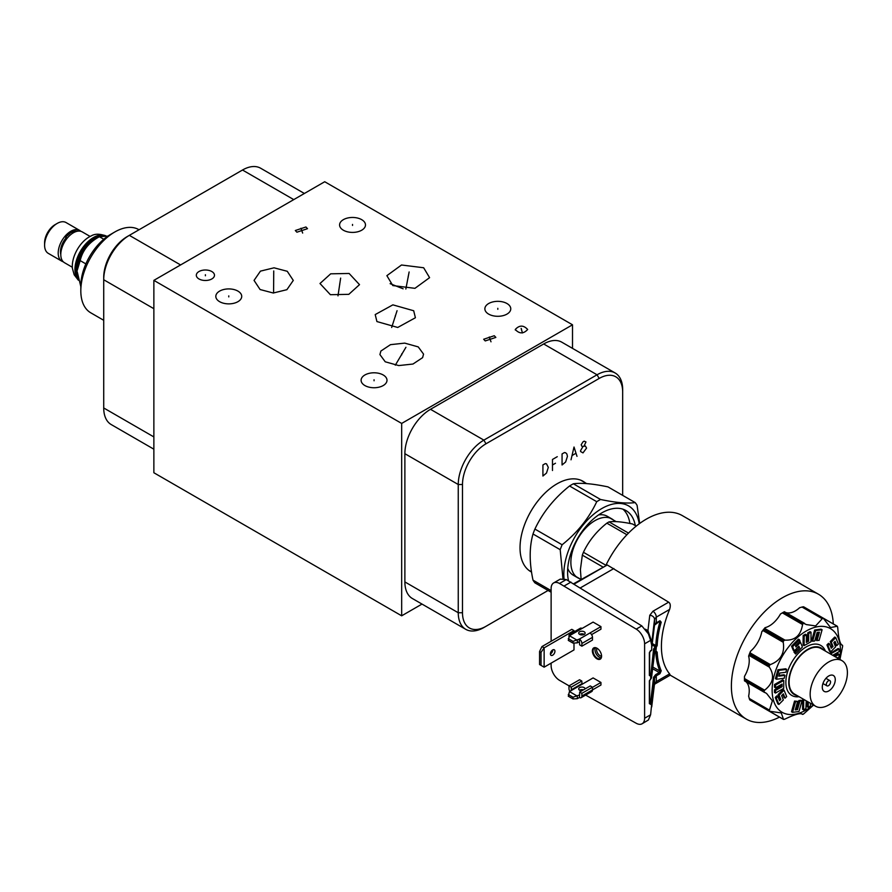 <?xml version="1.0" encoding="UTF-8"?>
<svg xmlns="http://www.w3.org/2000/svg" width="892" height="892" viewBox="0 0 892 892"><rect width="100%" height="100%" fill="white"/><g stroke="black" fill="none" stroke-linecap="round" stroke-linejoin="round"><path stroke-width="1.34" d="M153.87 280.367L153.87 472.749L401.668 615.814L401.668 423.432L572.508 324.8L324.721 181.734L153.87 280.367L401.668 423.432M422.005 604.074L401.668 615.814M304.373 193.475L260.631 168.22A36.237 20.929 120 0 0 242.501 170.015L129.34 235.354A36.237 20.929 120 0 0 103.717 279.742L103.717 407.967A36.237 20.929 120 0 0 111.221 424.559L153.87 449.189M180.597 264.946L129.34 235.354L127.221 236.581A33.249 19.189 120 0 0 103.717 277.289L103.717 279.742L153.87 308.699M390.116 283.656L403.128 288.796M392.803 285.563L386.872 275.661L401.512 265.002L423.655 267.756L429.587 277.657L414.947 288.328L392.803 285.563M583.056 481.535A52.193 30.127 120 0 0 581.941 480.721M531.052 571.594A52.193 30.127 -60 0 1 529.803 571.036M531.554 572.084A52.193 30.127 -60 0 1 530.84 571.683A52.193 30.127 -60 0 1 520.025 547.799A52.193 30.127 -60 0 1 542.804 495.272A52.193 30.127 -60 0 1 583.022 481.29A52.193 30.127 -60 0 1 585.174 482.762M548.089 590.459L485.995 626.307A33.249 19.189 -60 0 1 462.491 612.737L462.491 484.512A33.249 19.189 -60 0 1 485.995 443.792L599.168 378.453A33.249 19.189 -60 0 1 622.672 392.023L622.672 495.361M485.995 626.307L483.877 627.533A36.237 20.929 -60 0 1 465.758 629.328A36.237 20.929 -60 0 1 458.254 612.737L458.254 484.512A36.237 20.929 -60 0 1 483.877 440.124L597.049 374.785A36.237 20.929 -60 0 1 615.168 372.99A36.237 20.929 -60 0 1 622.672 389.581L622.672 392.023M465.758 629.328L412.383 598.521A36.237 20.929 -60 0 1 404.879 581.93L404.879 453.693A36.237 20.929 -60 0 1 430.502 409.305L543.674 343.966A36.237 20.929 -60 0 1 561.793 342.182L615.168 372.99M572.508 348.359L572.508 324.8M506.979 303.525A12.945 7.482 180 0 1 510.77 308.822A12.945 7.482 180 0 1 502.776 315.723A12.945 7.482 180 0 1 488.66 314.107A12.945 7.482 180 0 1 484.869 308.822A12.945 7.482 180 0 1 492.863 301.909A12.945 7.482 180 0 1 506.979 303.525M383.214 374.986A12.945 7.482 180 0 1 387.005 380.271A12.945 7.482 180 0 1 379.011 387.173A12.945 7.482 180 0 1 364.895 385.556A12.945 7.482 180 0 1 361.104 380.271A12.945 7.482 180 0 1 369.098 373.358A12.945 7.482 180 0 1 383.214 374.986M237.93 291.104A12.945 7.482 180 0 1 241.721 296.389A12.945 7.482 180 0 1 233.726 303.302A12.945 7.482 180 0 1 219.61 301.674A12.945 7.482 180 0 1 215.819 296.389A12.945 7.482 180 0 1 223.814 289.487A12.945 7.482 180 0 1 237.93 291.104M274.045 267.812L287.257 271.291L293.29 280.423L286.889 289.688L273.286 293.011L260.085 289.532L254.053 280.4L260.442 271.135L274.045 267.812M423.555 354.124L422.596 357.647L412.974 364.036L398.735 365.575L385.233 361.795L379.914 354.57L380.873 351.047L390.495 344.658L404.734 343.119L418.237 346.899L423.555 354.124M349.118 273.465L359.509 284.648L348.817 294.338L330.386 294.695L319.994 283.511L330.687 273.822L349.118 273.465M413.687 310.75L415.404 317.742L397.732 327.464L376.926 321.566L375.209 314.575L392.881 304.852L413.687 310.75M296.902 232.199L295.319 230.515L305.934 226.981L307.506 228.675L296.902 232.199M485.237 340.934L483.665 339.25L494.268 335.727L495.84 337.41L485.237 340.934M515.264 329.494C519.4 325.011 523.526 325.011 527.663 329.494C523.526 333.976 519.4 333.976 515.264 329.494L515.342 330.04M211.828 271.536A9.087 5.24 180 0 1 214.481 275.238A9.087 5.24 180 0 1 208.873 280.088A9.087 5.24 180 0 1 198.972 278.951A9.087 5.24 180 0 1 196.318 275.238A9.087 5.24 180 0 1 201.927 270.399A9.087 5.24 180 0 1 211.828 271.536M361.684 219.655A12.945 7.482 180 0 1 365.486 224.94A12.945 7.482 180 0 1 357.491 231.842A12.945 7.482 180 0 1 343.375 230.225A12.945 7.482 180 0 1 339.584 224.94A12.945 7.482 180 0 1 347.579 218.027A12.945 7.482 180 0 1 361.684 219.655M551.122 592.221L534.91 582.855A61.269 35.379 -60 0 1 533.003 580.146C529.257 562.596 529.257 547.209 533.003 533.985A61.269 35.379 -60 0 1 534.91 529.067L562.116 544.767A61.269 35.379 120 0 0 560.198 549.684L562.93 578.54M639.676 523.459L637.078 505.296A61.269 35.379 120 0 0 635.171 502.586L607.976 486.887C592.689 483.687 581.149 482.661 573.355 483.787A61.269 35.379 120 0 0 571.449 484.847A61.269 35.379 -60 0 0 569.542 485.995C554.244 498.182 542.704 512.543 534.91 529.067M533.003 533.985L560.198 549.684M533.003 580.146L551.122 590.604M569.542 485.995L596.737 501.694C588.943 518.219 577.403 532.569 562.116 544.767M573.355 483.787L600.55 499.487A61.269 35.379 120 0 0 598.644 500.546A61.269 35.379 120 0 0 596.737 501.694M635.171 502.586C627.377 503.712 615.837 502.687 600.55 499.487M639.207 523.805A53.643 30.964 120 0 0 601.754 508.574A53.643 30.964 120 0 0 564.034 578.707M635.327 525.611A48.324 27.897 120 0 0 625.916 510.525A48.324 27.897 120 0 0 601.754 512.922A48.324 27.897 120 0 0 568.538 580.792M629.897 523.459A48.324 27.897 120 0 0 622.951 509.187M567.736 568.382A34.019 19.646 120 0 0 573.311 575.228L577.916 577.893A34.019 19.646 120 0 0 579.822 578.763M613.651 520.181A34.019 19.646 120 0 0 611.934 518.966A34.019 19.646 120 0 0 594.931 520.649A34.019 19.646 120 0 0 572.697 550.632A34.019 19.646 120 0 0 577.916 577.893M611.934 518.966L607.329 516.301A34.019 19.646 120 0 0 598.61 514.907M602.769 566.933L582.331 555.136L580.402 569.631L581.127 579.421M582.331 555.136A40.976 23.66 -60 0 1 583.435 552.293L605.779 565.193M636.208 526.124L632.484 523.972C622.103 521.798 614.298 521.095 609.058 521.887A40.976 23.66 -60 0 0 606.861 523.158C596.48 531.387 588.675 541.098 583.435 552.293M779.496 717.112A72.118 41.634 -60 0 1 746.314 719.108A72.118 41.634 -60 0 1 731.384 686.149A72.118 41.634 -60 0 1 762.838 613.54A72.118 41.634 -60 0 1 818.432 594.195L682.302 515.598A72.118 41.634 120 0 0 606.047 565.037M818.432 594.195A72.118 41.634 -60 0 1 833.295 623.932M551.122 641.281L551.122 588.486A12.075 6.98 60 0 1 553.62 582.955L560.276 579.12L566.264 579.566L641.794 625.894L648.395 633.833L650.602 640.356L644.604 643.823L644.604 718.25A12.075 6.98 60 0 1 642.106 723.78A12.075 6.98 60 0 1 636.219 723.267L585.631 695.08M569.04 685.837L559.518 680.34A12.075 6.98 60 0 1 551.122 665.633L551.122 663.135M551.122 653.457L551.122 651.55M642.106 723.78L648.395 720L650.602 714.782L651.706 703.855L650.736 704.412L649.365 703.621A0.97 0.557 0 0 0 649.644 703.231L649.577 703.275M553.62 582.955A12.075 6.98 60 0 1 559.518 583.468L636.219 629.116A12.075 6.98 60 0 1 644.604 643.823M601.576 656.189L601.576 656.189A6.5 3.758 60 0 1 596.971 658.842A6.5 3.758 60 0 1 592.377 650.881A6.5 3.758 60 0 1 596.971 648.228A6.5 3.758 60 0 1 601.576 656.189M591.574 634.613L600.952 629.194L600.952 626.63L593.091 622.092L582.097 628.447A3.579 2.063 -120 0 0 580.302 628.269L569.709 634.39A3.579 2.063 60 0 1 571.504 634.569L569.453 635.751L568.293 640.389L572.998 643.099L572.998 641.37L568.293 638.65M581.149 697.667A3.579 2.063 60 0 1 579.354 697.499L577.302 698.681L577.302 696.117L569.453 691.579L568.293 696.217L572.998 698.927L572.998 697.198L579.577 694.957L579.666 692.058L581.885 693.34L581.885 696.039A3.579 2.063 60 0 1 581.149 697.667L591.742 691.556A3.579 2.063 -120 0 0 592.478 689.917L600.952 685.023L600.952 682.458L593.091 677.92L582.097 684.276L581.785 681.042L579.566 679.76L568.973 685.881L568.973 688.579A3.579 2.063 60 0 0 569.876 691.333M573.991 631.915L573.991 630.599L571.805 629.339L541.946 646.577L539.571 651.517L539.571 664.54L544.131 667.171L573.991 649.933L573.991 643.043M564.101 586.022L570.936 582.086M646.956 631.202A12.075 6.969 121.7 0 0 647.927 630.722L645.507 629.228M651.628 644.147L651.628 643.734C651.851 642.318 650.614 637.981 647.927 630.722L649.766 615.302A4.828 3.902 -173.2 0 1 654.527 619.405L656.3 617.13L656.3 622.872L654.527 625.091L651.706 648.027L654.527 625.169A0.97 0.792 -173 0 0 654.527 625.091L654.527 619.405L651.606 644.002M649.476 652.242A0.97 0.557 180 0 1 649.644 652.554L650.536 651.026A0.97 0.557 60 0 0 650.736 650.58L651.706 650.023L650.736 650.58L651.706 650.023L651.706 645.139L650.602 640.356M669.613 673.884L656.3 681.566L654.527 683.774L654.527 678.087L656.3 675.824L656.3 681.566A4.828 2.788 60 0 1 655.297 683.785L670.271 675.144L669.613 673.884A72.966 42.125 120 0 1 669.613 609.437L656.3 617.13A4.828 2.788 60 0 0 652.944 611.243L668.654 602.178C670.416 603.338 670.739 605.757 669.613 609.437M668.654 602.178L607.262 564.971L573.634 583.747M651.595 702.918L654.527 678.087A0.97 0.78 -173.2 0 0 653.58 677.273L655.631 674.653A0.97 0.557 60 0 1 656.3 675.824L659.968 673.705L659.288 672.535L659.924 671.085A0.97 0.725 -23.8 0 0 661.228 670.806L659.968 673.705M653.58 677.273L650.681 701.603L650.703 702.863L651.706 703.855L651.628 702.417L651.628 703.375M659.968 620.754L661.228 622.192L659.288 621.155A0.97 0.557 -120 0 0 659.768 621.2L659.768 621.2A0.97 0.557 -120 0 0 659.968 620.754L656.3 622.872A0.97 0.557 60 0 1 655.676 623.296M657.181 645.607L655.832 645.574L655.174 646.733L655.91 647.871L657.181 645.607A79.053 45.637 -60 0 1 661.228 622.192M661.228 670.806A79.053 45.637 -60 0 1 657.181 652.063L655.91 651.327L654.527 653.301L654.527 649.878L655.91 647.871M651.405 674.854L650.658 675.813L650.056 675.021L651.517 675.155L654.527 649.878A0.97 0.78 -173.2 0 0 653.58 649.064L655.174 646.733L652.085 644.949M655.174 651.773L655.91 651.327L655.174 651.773M655.386 646.533L656.3 647.514L655.832 652.119A0.97 0.58 177.5 0 0 657.181 652.063M655.497 651.929L655.832 652.119A80.012 46.194 -60 0 0 659.924 671.085L652.844 667.06M650.736 704.412A0.97 0.557 60 0 0 650.056 703.231L649.376 702.84M651.706 703.855L651.628 702.417A0.97 0.78 6.8 0 0 650.681 701.603M651.405 650.524L650.536 651.026A0.97 0.557 60 0 1 650.179 651.037M613.863 568.538L580.346 587.895M659.233 621.512L659.924 621.88A80.012 46.194 -60 0 0 655.832 645.574L652.264 643.511M654.505 653.457A0.97 0.792 -173 0 0 654.527 653.301L651.517 677.764L651.517 675.155L650.669 676.236L653.58 649.064M651.405 678.165L650.658 679.102M649.476 680.451A0.97 0.557 180 0 1 649.365 681.165L650.669 678.834L650.669 676.236L649.365 675.411A0.97 0.557 0 0 0 649.644 675.021L649.644 652.554A0.97 0.557 180 0 1 649.365 652.955L649.365 675.411M597.149 648.328A6.021 3.479 -120 0 0 594.306 648.127A6.021 3.479 -120 0 0 593.057 650.881A6.021 3.479 -120 0 0 595.689 656.936A6.021 3.479 -120 0 0 600.327 658.552A6.021 3.479 -120 0 0 601.565 655.988M601.13 657.727A6.021 3.479 60 0 1 594.975 649.777A6.021 3.479 60 0 1 595.421 647.837M596.971 648.239A4.85 2.799 -120 0 0 596.625 649.777A4.85 2.799 -120 0 0 601.554 656.189M572.998 641.37L579.354 639.096A3.579 2.063 60 0 1 581.885 643.478L581.885 646.176L592.478 640.066L592.478 637.367A3.579 2.063 -120 0 0 589.947 632.986L600.952 626.63M581.885 646.176L579.666 644.894L579.354 641.66L577.302 642.853L577.302 640.289L569.453 635.751M584.193 634.402A3.211 1.851 0 0 0 585.13 633.086A3.211 1.851 0 0 0 583.145 631.369A3.211 1.851 0 0 0 579.644 631.77A3.211 1.851 0 0 0 578.707 633.086A3.211 1.851 0 0 0 580.692 634.803A3.211 1.851 0 0 0 584.193 634.402M579.599 634.368A3.211 1.851 180 0 1 579.644 634.335A3.211 1.851 180 0 1 584.238 634.368M581.785 633.799L580.369 634.703M568.973 636.955L568.973 636.018A3.579 2.063 60 0 1 569.709 634.39M577.302 642.853L572.998 643.099M579.354 641.66L579.354 639.096L589.947 632.986M592.478 687.353L600.952 682.458M581.785 681.042L571.192 687.163L571.504 690.397L569.453 691.579M585.13 688.903A3.211 1.851 0 0 0 583.134 687.197A3.211 1.851 0 0 0 579.644 687.598A3.211 1.851 0 0 0 578.707 688.914A3.211 1.851 0 0 0 581.896 690.765M579.599 690.196A3.211 1.851 180 0 1 579.644 690.163A3.211 1.851 180 0 1 583.479 689.851M571.192 687.163L568.973 685.881M572.998 697.198L568.293 694.478M577.302 698.681L572.998 698.927M579.354 697.499L579.666 694.757M579.666 692.058L590.259 685.937L592.478 687.219L592.478 689.917L581.885 696.039M581.885 693.34L592.478 687.219M552.75 649.9A3.211 1.851 -60 0 1 550.487 653.936A3.211 1.851 -60 0 1 550.397 653.981M573.991 630.599L544.131 647.837L541.031 652.364L539.571 651.517M541.946 646.577L544.131 647.837L544.131 667.171M552.672 649.945A3.211 1.851 120 0 0 550.576 652.777A3.211 1.851 120 0 0 551.066 655.352A3.211 1.851 120 0 0 552.672 655.196A3.211 1.851 120 0 0 554.768 652.364A3.211 1.851 120 0 0 554.278 649.789A3.211 1.851 120 0 0 552.672 649.945M541.031 665.387L541.031 652.364M839.918 659.467L842.628 646.299A55.572 32.079 120 0 0 842.628 646.064A55.572 32.079 120 0 0 842.628 645.83L842.461 645.262C840.141 644.66 838.569 638.795 837.744 627.667L837.465 626.563A55.572 32.079 120 0 0 837.265 626.273L830.541 627.544L823.16 618.134L803.558 606.816A55.572 32.079 120 0 0 803.213 606.783L799.678 607.686A21.742 12.555 -60 0 1 785.807 612.548M780.478 614.008L782.373 612.871A53.643 30.964 120 0 0 780.478 614.008A21.742 12.555 -60 0 1 765.08 627.667A53.643 30.964 120 0 0 761.79 631.748A21.742 12.555 -60 0 1 750.518 651.272A53.643 30.964 120 0 0 748.622 656.166A21.742 12.555 -60 0 1 744.497 676.326A53.643 30.964 120 0 0 744.452 678.544L744.452 680.128A55.572 32.079 120 0 0 744.452 680.362L766.607 693.474L772.394 700.811L769.205 710.946A55.572 32.079 120 0 0 769.406 711.225L781.258 712.92L783.511 719.376A55.572 32.079 120 0 0 783.867 719.409L784.96 719.097C795.006 714.247 800.871 712.675 802.555 714.381L803.134 714.236A55.572 32.079 120 0 0 803.536 714.013L813.582 705.081M745.902 681.678A21.742 12.555 -60 0 1 748.622 696.117L749.614 699.629A55.572 32.079 120 0 0 749.815 699.919L783.511 719.376M802.131 713.979L803.134 714.236M763.92 708.058L763.05 707.289L763.92 708.058M744.463 680.841L764.388 692.348M837.265 626.273L823.16 618.134A55.572 32.079 120 0 0 822.814 618.1L815.634 625.928L806.379 624.59L803.536 623.263A55.572 32.079 120 0 0 803.134 623.497L802.555 624.523C800.871 635.416 795.006 640.623 784.96 640.121L783.867 640.59A55.572 32.079 120 0 0 783.511 641.014L783.232 642.273C784.927 653.167 780.634 660.604 770.353 664.585L769.406 665.454A55.572 32.079 120 0 0 769.205 665.967L769.361 667.149C774.813 675.601 773.241 683.283 764.645 690.185L764.043 691.211L744.452 679.894A55.572 32.079 120 0 0 744.452 680.128M744.452 679.894L744.497 676.326M769.406 665.454L749.815 654.137A55.572 32.079 120 0 0 749.614 654.661L748.622 656.166M749.815 654.137L750.518 651.272M783.867 640.59L764.266 629.273A55.572 32.079 120 0 0 763.92 629.707L761.79 631.748M764.266 629.273L765.08 627.667M802.555 624.523L782.373 612.871L783.544 612.18L803.134 623.497M804.551 623.374L783.945 611.957A55.572 32.079 120 0 0 783.745 612.068A55.572 32.079 120 0 0 783.544 612.18M842.628 645.83L841.903 645.094M813.381 704.959A48.324 27.897 -60 0 1 772.126 690.185A48.324 27.897 -60 0 1 806.29 631.001A48.324 27.897 -60 0 1 840.465 650.736A48.324 27.897 -60 0 1 839.718 659.344M764.043 691.211A55.572 32.079 120 0 0 764.043 691.434A55.572 32.079 120 0 0 764.043 691.668L764.645 692.493M834.511 641.939L835.771 645.05L836.796 645.641L838.357 644.046L835.748 637.635L834.734 637.044L830.251 641.582L832.002 645.897L830.82 647.09M830.251 641.582L831.277 642.173L833.028 646.488L831.288 648.25L829.549 643.935L828.523 643.344L826.951 644.938L829.56 651.361L830.586 651.952L835.581 646.878L833.842 642.608L835.057 641.37L836.796 645.641M832.704 655.297L839.138 651.662L839.16 649.053L838.134 648.462L829.917 653.691M837.354 657.984L839.093 656.991L839.116 654.315L838.09 653.724L833.998 656.044M803.525 699.272L802.655 699.763L802.577 709.296L803.603 709.887L805.911 708.582L806.245 700.844M807.227 701.402L807.171 706.698L808.197 707.289L810.449 706.007L810.471 703.275M796.478 709.04L797.504 709.631L795.24 709.909L797.649 701.391L794.538 701.067L791.505 711.76L792.531 712.351L798.976 711.504L801.997 700.844L800.971 700.253L798.853 700.554L796.478 709.04L795.452 709.162M782.797 694.422L784.068 697.566L785.094 698.168L786.666 696.574L784.057 690.152L779.062 695.225L780.79 699.495L779.575 700.733L777.846 696.462L776.274 698.057L778.883 704.468L783.354 699.93L781.615 695.615L783.343 693.853L785.094 698.168M784.057 690.152L783.031 689.561L778.036 694.634L779.764 698.904L779.106 699.573M777.846 696.462L776.821 695.871L775.259 697.466L777.857 703.877L778.883 704.468M783.756 680.451L782.741 679.86L774.512 684.521L774.501 687.197L775.516 687.788L782.061 684.075L782.039 686.74L775.505 690.441L775.482 693.051L783.7 688.39L783.756 680.451L775.538 685.112L775.516 687.788M781.035 684.666L781.013 686.149L774.479 689.851L774.457 692.46L775.482 693.051M784.982 675.356L778.816 676.169L779.697 673.047L785.874 672.256L786.688 669.379L785.662 668.788L777.924 669.769L775.427 678.645L776.453 679.236L784.179 678.266L784.982 675.356L783.957 674.765L779.039 675.411M798.34 646.789L793.925 651.941L795.553 653.992L802.41 647.023L800.514 642.351L795.954 646.99L795.486 645.853L800.046 641.214L799.455 639.754L792.598 646.722L794.293 650.904L798.898 646.232L799.555 647.848L794.95 652.531L795.553 653.992M799.455 639.754L798.429 639.163L791.572 646.131L793.267 650.313L794.293 650.904M807.639 640.523L808.665 641.114L806.368 642.418L806.435 634.814L805.409 634.223L803.168 635.505L803.09 645.039L804.116 645.63L810.962 641.749L811.029 632.216L810.003 631.625L807.706 632.93L807.639 640.523L806.379 641.236M818.165 632.35L815.968 640.11L819.079 640.445L822.101 629.752L815.656 630.599L812.645 641.259L814.764 640.958L817.139 632.473L819.402 632.194L816.994 640.712M822.101 629.752L821.086 629.161L814.641 630.008L811.62 640.668L812.645 641.259M799.076 696.697A28.901 16.68 -60 0 1 785.863 682.257A28.901 16.68 -60 0 1 802.622 649.365A28.901 16.68 -60 0 1 825.412 651.082M832.002 645.897L833.028 646.488M835.748 637.635L831.277 642.173M826.951 644.938L827.977 645.529L830.586 651.952M829.549 643.935L827.977 645.529M829.917 653.122L830.931 654.282M839.16 649.053L830.943 653.713M839.116 654.315L835.024 656.635M804.551 699.863L803.681 700.354L803.603 709.887M802.655 699.763L803.681 700.354M808.252 701.993L808.197 707.289M801.997 700.844L799.879 701.145L797.504 709.631M798.853 700.554L799.879 701.145M794.538 701.067L795.564 701.658L792.531 712.351M797.649 701.391L795.564 701.658M775.259 697.466L776.274 698.057M779.764 698.904L780.79 699.495M778.036 694.634L779.062 695.225M774.479 689.851L775.505 690.441M781.013 686.149L782.039 686.74M774.512 684.521L775.538 685.112M777.924 669.769L778.939 670.36L776.453 679.236M786.688 669.379L778.939 670.36M791.572 646.131L792.598 646.722M799.5 641.772L800.514 642.351M793.925 651.941L794.95 652.531M798.53 647.258L799.555 647.848M803.168 635.505L804.194 636.096L804.116 645.63M806.435 634.814L804.194 636.096M807.706 632.93L808.732 633.521L808.665 641.114M811.029 632.216L808.732 633.521M814.641 630.008L815.656 630.599M823.561 650.012A26.872 15.51 120 0 0 802.242 653.457A26.872 15.51 120 0 0 788.729 682.257A26.872 15.51 120 0 0 797.225 695.626M841.948 660.638L820.896 648.484A26.336 15.209 120 0 0 800.603 655.542A26.336 15.209 120 0 0 789.108 682.046A26.336 15.209 120 0 0 794.56 694.099L815.611 706.252A26.336 15.209 -60 0 1 810.159 694.188A26.336 15.209 -60 0 1 821.655 667.684A26.336 15.209 -60 0 1 841.948 660.638A26.336 15.209 -60 0 1 847.4 672.691A26.336 15.209 -60 0 1 835.904 699.194A26.336 15.209 -60 0 1 815.611 706.252M835.269 679.693A9.176 5.296 120 0 0 833.373 675.489A9.176 5.296 120 0 0 826.293 677.953A9.176 5.296 120 0 0 822.29 687.186A9.176 5.296 120 0 0 824.186 691.389A9.176 5.296 120 0 0 831.266 688.936A9.176 5.296 120 0 0 835.269 679.693M828.434 680.797A2.999 1.728 -60 0 1 829.939 680.652A2.999 1.728 -60 0 1 830.396 683.049A2.999 1.728 -60 0 1 828.434 685.692A2.999 1.728 -60 0 1 826.94 685.837A2.999 1.728 -60 0 1 826.483 683.439A2.999 1.728 -60 0 1 828.434 680.797M606.861 523.158L626.909 534.732M609.058 521.887L628.492 533.104M90.103 236.436L82.265 231.909A17.784 10.269 120 0 0 73.367 232.79A17.784 10.269 120 0 0 61.749 248.455A17.784 10.269 120 0 0 64.48 262.705L72.319 267.243M78.362 280.2L74.181 274.814L72.419 268.436A23.939 13.815 -60 0 1 89.222 236.926A23.939 13.815 -60 0 1 91.185 235.923C95.031 233.57 100.16 233.671 106.561 236.224M78.217 279.609A26.191 15.119 -60 0 1 77.649 258.189A26.191 15.119 -60 0 1 93.872 237.763A26.191 15.119 -60 0 1 105.602 235.822M101.432 235.979A25.656 14.818 -60 0 0 94.251 238.409A25.656 14.818 120 0 0 77.816 277.735M103.773 239.257L99.369 236.715L95.344 239.045A25.656 14.818 120 0 0 77.203 270.466L80.169 260.609C82.577 250.34 88.977 242.379 99.369 236.715L107.932 236.09M80.815 286.588L77.203 271.692M85.866 263.898L80.169 260.609M103.717 320.295L90.772 312.813A48.034 27.73 -60 0 1 80.815 290.825L80.815 285.931A42.036 24.274 -60 0 1 110.541 234.451L114.778 231.998A48.034 27.73 -60 0 1 138.795 229.623L139.029 229.757M80.815 290.825A48.034 27.73 -60 0 1 114.778 231.998M67.268 238.142L65.573 237.239L66.855 238.655M60.801 254.61A14.595 8.429 -60 0 1 65.975 238.03M80.871 231.329A17.784 10.269 120 0 0 79.667 230.415A17.784 10.269 120 0 0 70.769 231.296A17.784 10.269 120 0 0 59.162 246.961A17.784 10.269 120 0 0 61.883 261.211A17.784 10.269 120 0 0 63.276 261.791M79.667 230.415L66.064 222.554A17.784 10.269 120 0 0 57.177 223.435L57.177 223.435A17.784 10.269 120 0 0 44.6 245.222A17.784 10.269 120 0 0 48.279 253.361L61.883 261.211M55.059 224.661L57.177 223.435L55.059 224.661A14.785 8.541 120 0 0 44.6 242.769L44.6 245.222M352.53 225.431L352.53 224.438M497.814 309.312L497.814 308.32M374.06 380.772L374.06 379.769M228.776 296.891L228.776 295.888M408.224 277.156L408.224 276.163M409.127 271.96L405.849 289.03M273.666 280.913L273.666 279.91M273.744 270.967L273.576 293.011M401.735 354.849L401.735 353.845M405.927 347.289L395.301 365.185M339.752 284.581L339.752 283.578M340.644 278.114L337.99 295.854M395.312 316.66L395.312 315.657M397.063 310.695L391.666 327.498M301.418 230.091L301.418 229.088M300.938 228.263L302.667 233.068M489.753 338.837L489.753 337.823M489.273 336.998L491.001 341.803M521.463 329.995L521.463 328.992M521.151 328.379L522.433 332.939M205.394 275.751L205.394 274.736M542.916 464.977L542.916 476.027L546.506 473.039L548.301 467.397L546.506 463.829L545.313 463.595L542.916 464.977M557.266 456.693L552.482 459.458L552.482 470.508M552.482 464.977L555.482 463.249M562.06 453.928L562.06 464.977L565.639 461.989L567.435 456.347L566.844 453.928L565.639 452.779L564.446 452.556L562.06 453.928M577.001 456.347L574.013 447.026L571.025 459.804M572.218 455.433L575.808 453.359M582.989 452.902L586.568 448.063L585.375 445.989L582.989 446.457L580.592 450.594L580.592 451.519L582.989 452.902M584.182 445.766L585.977 441.964L584.182 441.161L582.989 441.852L581.194 444.729L581.785 446.223L582.989 446.457M103.717 407.967L153.87 436.924M242.501 170.015L293.758 199.607M485.995 443.792L483.877 440.124L430.502 409.305M462.491 484.512L458.254 484.512L404.879 453.693M462.491 612.737L458.254 612.737L404.879 581.93M599.168 378.453L597.049 374.785L543.674 343.966M529.023 570.412A51.992 30.016 -60 0 1 528.666 570.2L531.52 571.861M581.015 480.353L580.647 480.152A51.992 30.016 -60 0 1 581.015 480.353L586.646 483.609M654.438 684.554A4.828 3.969 -173 0 0 654.505 684.164L654.505 684.164A4.828 3.969 -173 0 0 654.527 683.774L651.706 706.709M644.604 718.25L650.602 714.782M566.264 579.566L559.518 583.468M636.219 629.116L641.794 625.894M655.297 683.785L654.416 684.487L651.706 706.91M652.632 668.755L659.288 672.535L655.631 674.653M650.703 702.863L649.644 702.985M655.386 651.673L656.3 651.182M649.365 703.621L649.365 681.165M650.736 650.58L649.365 652.955M654.505 625.247A0.97 0.792 -173 0 0 654.527 625.169L659.779 621.111M652.944 611.243L649.766 615.302M607.262 564.971L574.158 584.07M649.644 703.231L649.644 680.763L651.506 677.853L654.527 653.379L655.754 651.74M582.097 628.447L571.504 634.569M592.478 637.367L581.885 643.478M582.097 684.276L571.504 690.397M571.192 689.862L581.785 683.74M801.429 713.745L802.588 714.403L801.462 713.745M769.361 710.088L749.18 698.436M749.18 655.497L769.361 667.149M764.645 690.185L744.463 678.544M763.05 630.622L783.232 642.273M770.353 664.585L750.172 652.933M784.96 640.121L764.779 628.481M801.964 607.006L822.145 618.658M804.294 623.229L784.369 611.722M841.368 644.626L842.461 645.262M783.221 719.208L769.852 711.481M769.205 710.946L749.614 699.629M749.614 654.661L769.205 665.967M763.92 629.707L783.511 641.014M803.213 606.783L822.814 618.1M823.595 618.39L836.975 626.106M78.295 279.943A26.191 15.119 -60 0 1 77.035 258.524A26.191 15.119 -60 0 1 93.459 237.528A26.191 15.119 -60 0 1 105.814 235.845M610.028 518.085L616.16 521.63M576.199 576.678L581.049 579.477M746.314 719.108L670.215 675.166M782.373 612.86L783.745 612.068M841.346 644.604L842.494 645.273M783.321 719.32L763.686 707.98M749.938 700.042L769.584 711.381M744.463 680.852L764.511 692.426M825.936 678.344L829.939 680.652M822.937 683.528L826.94 685.837M804.428 623.296L784.369 611.711M837.12 626.139L803.737 606.861M95.344 239.045L99.369 236.715M79.756 231.117L74.371 231.006L70.513 232.79L65.573 237.239"/></g></svg>
